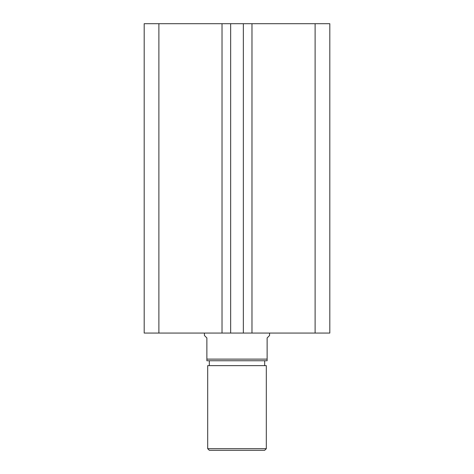 <?xml version="1.0" encoding="UTF-8"?>
<svg xmlns="http://www.w3.org/2000/svg" width="474" height="474" viewBox="0 0 474 474"><rect width="100%" height="100%" fill="white"/><g stroke="black" fill="none" stroke-linecap="round" stroke-linejoin="round"><path stroke-width="0.71" d="M329.809 333.068L329.809 23.7L315.109 23.7L315.109 333.068L329.809 333.068M315.109 333.068L251.978 333.068L251.978 23.7L315.109 23.7M251.978 23.7L243.352 23.7L243.352 333.068L251.978 333.068M222.022 333.068L222.022 23.7L158.891 23.7L158.891 333.068L230.648 333.068L230.648 23.7L243.352 23.7M230.648 333.068L243.352 333.068M222.022 23.7L230.648 23.7M158.891 23.7L144.191 23.7L144.191 333.068L158.891 333.068M266.311 448.671L264.682 450.3L209.318 450.3L207.689 448.671L266.311 448.671L266.311 365.632L207.689 365.632L207.689 448.671M264.682 365.632L264.682 360.744M209.318 365.632L209.318 360.744M204.436 333.068L204.436 335.509L206.877 337.95L206.877 359.12L267.123 359.12L267.123 337.95L269.564 335.509L269.564 333.068M267.123 359.12L267.123 360.744L206.877 360.744L206.877 359.12"/></g></svg>
